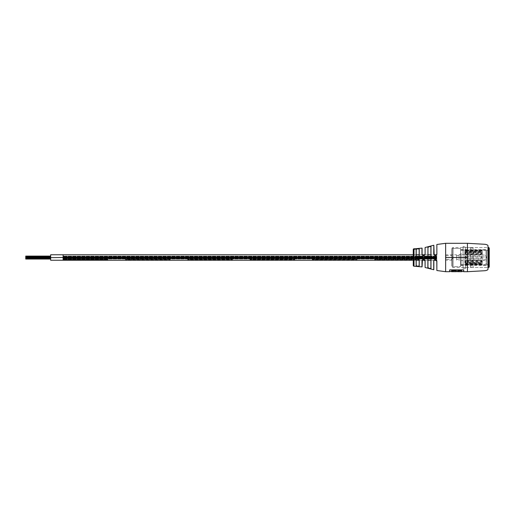 <?xml version="1.0" encoding="UTF-8"?>
<svg xmlns="http://www.w3.org/2000/svg" width="515" height="515" viewBox="0 0 515 515"><rect width="100%" height="100%" fill="white"/><g stroke="black" fill="none" stroke-linecap="round" stroke-linejoin="round"><path stroke-width="0.39" stroke-dasharray="2.58 1.93" d="M107.957 259.451L63.12 259.451L63.12 260.242L63.12 259.451L63.12 260.21L63.12 259.772L107.957 259.772L63.12 259.772L107.957 259.451L63.12 259.772L63.12 256.509L63.12 258.33L63.12 256.676L63.12 258.092L63.12 257.062L63.12 257.899L436.784 258.086L436.784 257.3L436.784 258.092L436.784 256.914L436.784 258.33L436.784 256.676L436.784 257.899L63.12 257.899L63.12 254.758L63.12 257.236L62.379 257.513L63.12 258.092L63.12 257.68L63.12 259.772L107.957 259.772L107.957 260.242L107.957 259.451L63.12 259.451L107.957 259.451L107.957 260.242L107.957 259.451M170.233 259.451L125.396 259.451L125.396 260.242L125.396 259.451L170.233 259.772L125.396 259.772L125.396 260.242L125.396 259.451L170.233 259.451L125.396 259.772L170.233 259.772L170.233 260.242L170.233 259.451L125.396 259.451L170.233 259.451L170.233 260.242L170.233 259.451M232.516 259.451L187.672 259.451L187.672 260.242L187.672 259.451L232.516 259.772L187.672 259.772L187.672 260.242L187.672 259.451L232.516 259.451L187.672 259.772L232.516 259.772L232.516 260.242L232.516 259.451L187.672 259.451L232.516 259.451L232.516 260.242L232.516 259.451M294.792 259.451L249.949 259.451L249.949 260.242L249.949 259.451L294.792 259.772L249.949 259.772L249.949 260.242L249.949 259.451L294.792 259.451L249.949 259.772L294.792 259.772L294.792 260.242L294.792 259.451L249.949 259.451L294.792 259.451L294.792 260.242L294.792 259.451M357.069 259.451L312.232 259.451L312.232 260.242L312.232 259.451L357.069 259.772L312.232 259.772L312.232 260.242L312.232 259.451L357.069 259.451L312.232 259.772L357.069 259.772L357.069 260.242L357.069 259.451L312.232 259.451L357.069 259.451L357.069 260.242L357.069 259.451M419.352 259.451L374.508 259.451L374.508 260.242L374.508 259.451L419.352 259.772L374.508 259.772L374.508 260.242L374.508 259.451L419.352 259.451L374.508 259.772L419.352 259.772L419.352 260.242L419.352 259.451L374.508 259.451L419.352 259.451L419.352 260.242L419.352 259.451M63.12 254.79L63.12 257.313L63.12 256.264L63.12 257.294L436.784 257.101L436.784 260.242L436.784 256.876L436.784 257.712L436.784 257.358L431.802 257.59L436.784 257.59L436.784 257.217L436.784 257.616L436.784 257.21L436.784 258.33L436.784 254.758L436.784 257.313L436.784 256.103L436.784 257.114L63.12 257.236M436.784 258.041L436.784 258.44L436.784 257.841L436.784 258.44L436.784 257.841L436.784 258.44L436.784 258.041L63.12 258.24L63.12 257.841L63.12 258.44L63.12 257.841L63.12 258.44L63.12 257.841L63.12 258.44L63.12 258.041L436.784 258.041M436.784 256.953L436.784 256.348L436.784 256.953M63.12 256.953L63.12 256.348L63.12 256.953M436.784 256.464L436.784 257.281L436.784 256.464M436.784 258.562L436.784 258.176L436.784 258.762L436.784 258.376L63.12 258.575L63.12 258.176L63.12 258.762L63.12 258.376L436.784 258.575M436.784 256.979L436.784 256.386L436.784 256.979M63.12 256.979L63.12 256.386L63.12 256.979M436.784 256.303L436.784 256.708L436.784 256.303M436.784 257.41L436.784 257.803L436.784 257.41M25.75 257.5L25.75 256.509L25.75 258.33L25.75 257.513L50.663 257.7L50.663 257.3L50.663 258.086L50.663 256.914L50.663 258.33L50.663 256.509L50.663 257.513M25.75 256.876L25.75 257.294L25.75 256.895L50.663 256.895L50.663 256.464L50.663 257.294L50.663 256.895L25.75 256.895M25.75 258.041L25.75 258.44L25.75 257.841L25.75 258.44L25.75 258.041L50.663 258.24L50.663 257.841L50.663 258.44L50.663 257.841L50.663 258.44L50.663 258.041L25.75 258.041M25.75 256.708L25.75 256.103L25.75 256.708M50.663 256.708L50.663 256.103L50.663 256.708M25.75 256.953L25.75 256.547L25.75 256.953M50.663 256.953L50.663 256.547L50.663 256.953M25.75 258.562L50.663 258.762L50.663 258.176L50.663 258.575M50.663 256.979L50.663 256.586L50.663 256.979M25.75 256.779L25.75 257.178L25.75 256.586L50.663 256.779L50.663 256.386L50.663 256.779L25.75 256.779L50.663 256.779M25.75 257.893L50.663 257.88L25.75 257.88M25.75 258.376L50.663 258.363L25.75 258.363M25.75 257.68L50.663 257.7L25.75 257.693M50.663 260.184L50.663 254.758L50.663 260.242L63.12 260.21L63.12 259.772M50.663 254.758L50.663 260.242M63.12 257.764L63.12 260.242L436.662 260.242M436.784 257.68L436.784 258.092L436.784 257.68L63.12 257.7L436.784 257.7M436.784 257.094L63.12 257.075L436.784 257.075M436.784 258.24L63.12 258.44L436.784 258.24M463.094 247.535L467.44 247.535L467.44 257.5L467.44 243.299L467.44 271.701L467.44 257.5L445.642 257.5L445.642 271.701L445.642 243.299L445.642 257.5L467.44 257.5L467.44 247.535L488.008 247.535L488.008 267.465L488.008 247.535L473.06 247.535L473.06 267.465L488.008 267.465L467.44 267.465L467.44 247.535L467.44 267.465L467.44 257.5L463.094 257.5L467.44 257.5L463.094 257.5L463.094 247.535L463.094 257.5L467.44 257.5L467.44 267.465L463.094 267.465L463.094 257.5L463.094 267.465M488.008 245.79L488.008 269.21M461.71 271.701L461.71 270.774L451.655 270.626L461.781 270.562L451.584 270.562L451.584 271.502M455.987 271.502L455.91 270.8M455.981 271.457L457.906 271.457L455.91 271.701M463.667 269.899L449.685 269.789L449.685 271.572M463.738 271.701L463.738 269.899L449.685 269.899L463.667 269.763L463.738 271.572M449.685 269.899L449.685 271.701M463.738 269.899L449.762 269.899M457.977 271.701L457.977 270.8M451.661 270.774L451.661 271.701M449.762 271.502L449.762 269.763L463.667 269.757L463.667 271.502M425.03 267.388L425.107 260.77C424.025 258.736 422.982 258.736 421.972 260.77L422.461 259.76L424.946 260.249M436.862 270.517L436.862 261.015C435.928 259.045 434.885 258.955 433.72 260.757L433.72 269.744M416.107 265.656C417.131 266.345 418.174 266.429 419.236 265.92L419.152 265.83C418.148 266.332 417.169 266.242 416.21 265.566L416.107 249.344C417.137 248.655 418.18 248.571 419.236 249.08L419.152 265.83L419.152 249.17C418.154 248.668 417.176 248.758 416.21 249.434L416.107 249.344M436.784 244.58L436.784 254.262L435.33 255.492L433.849 254.011L433.849 245.352M416.21 254.758L413.268 254.758L413.268 260.242L416.21 260.242L416.21 254.758L416.21 260.242M425.03 254.262L423.562 255.73L422.467 255.247L421.972 254.23C422.982 256.264 424.025 256.264 425.107 254.23L425.03 247.612M415.393 248.964L414.369 249.035L415.386 248.771M430.978 246.511L430.907 246.601C429.877 246.415 428.898 246.717 427.965 247.515L427.965 267.485C428.898 268.283 429.877 268.585 430.907 268.399L430.978 246.511L429.323 246.614M433.72 245.256L433.72 253.985C434.57 255.955 435.619 256.039 436.862 254.243L436.862 244.483M414.569 248.9L416.32 248.829L415.354 249.022M415.36 249.215L416.184 248.88M416.377 249.067L415.335 249.273L415.798 248.945M415.335 249.273L414.337 248.951M415.811 249.144L414.388 248.9M415.798 248.777L414.369 249.06L415.798 248.758M414.369 248.771L415.772 248.726M414.375 249.286L415.309 249.254M414.755 248.945L415.103 249.202M422.178 254.758L419.152 254.758L419.152 260.242L422.178 260.242M427.965 254.758L427.965 260.242L427.965 254.758L424.939 254.758M430.907 254.758L430.907 260.242L430.907 254.758L434.048 254.758M416.21 256.348L416.21 258.395M427.965 256.348L427.965 258.395M430.907 256.348L430.907 258.395M433.72 260.757L434.338 259.869L436.784 260.989L436.784 270.42M433.72 253.985L434.164 254.931M465.586 268.444L463.094 268.444L463.094 246.556L463.094 268.444L465.586 268.444L465.586 246.556L463.094 246.556L465.586 246.556L465.586 268.444M486.759 264.536L486.759 250.464L486.759 264.536L488.754 264.536L488.754 250.464L489.25 249.962L489.25 265.038L489.25 249.962M486.759 250.464L488.754 250.464L488.754 264.536L489.25 265.038M460.603 249.53L460.603 265.47L460.603 249.53L486.759 249.53L486.759 265.47L486.759 249.53M460.603 265.47L486.759 265.47M452.183 248.842A1.242 1.242 0 0 1 453.129 248.41L460.603 248.41L460.603 266.59L460.603 248.41L460.603 266.59L460.603 248.41L453.129 248.41L453.129 266.59L460.603 266.59L453.129 266.59L453.129 248.41A1.242 1.242 0 0 0 451.88 249.653L451.88 265.347A1.242 1.242 0 0 0 453.129 266.59A1.242 1.242 0 0 1 452.183 266.158L452.183 248.842L452.183 266.158M451.88 265.347L451.88 249.653M451.88 266.216L451.88 248.784L451.88 266.216A1.242 1.242 0 0 0 453.129 267.465L470.568 267.465L470.568 247.535L470.568 267.465M451.88 248.784A1.242 1.242 0 0 1 453.129 247.535L470.568 247.535M470.568 266.963L470.568 248.037L470.568 266.963L473.06 266.963L473.06 248.037L473.06 266.963M470.568 248.037L473.06 248.037M473.06 267.465L473.06 247.535M489.25 266.963L489.25 248.037M488.754 267.465L488.754 247.535M460.603 260.577L483.875 260.577C487.28 258.524 487.28 256.476 483.875 254.423L483.875 260.577L483.875 254.423L459.11 254.423L459.11 260.577L459.11 254.423L459.11 260.577L459.11 254.423L460.603 254.423L460.603 260.577L460.603 254.423M456.618 255.633L459.11 255.633L459.11 259.367L459.11 255.633L459.11 259.367L459.11 255.633L456.618 255.633L456.618 259.367L459.11 259.367L456.618 259.367L456.618 255.633M452.183 254.822L452.183 260.178L452.183 254.822L456.618 254.822L456.618 260.178L456.618 254.822L456.618 260.178L456.618 254.822L445.906 254.822L445.906 260.178L445.906 254.822M452.183 260.178L445.906 260.178M445.906 258.163L445.906 255.633L445.906 258.163M452.131 258.163L452.131 255.633L452.131 258.163M461.092 253.399L461.092 265.225L461.092 253.399M464.833 261.601L464.833 249.775L464.833 261.601L465.953 260.506L481.145 260.506L482.265 261.601L481.145 262.405L465.953 262.405L464.833 261.601L465.953 260.107L481.145 260.107L482.265 261.202L482.265 250.522L482.265 253.798L481.145 252.994L465.953 252.994L464.833 253.798L464.833 263.97L465.953 263.294L481.145 263.294L482.265 263.97L464.833 263.97L464.833 264.478L482.265 264.266L481.145 263.732L465.953 263.732L464.833 264.266L464.833 253.798L465.953 254.893L481.145 254.893L482.265 253.798L482.265 257.983L481.145 256.843L465.953 256.843L464.833 257.983L465.953 259.077L481.145 259.077L482.265 257.983L482.265 261.981L481.145 260.944L465.953 260.944L464.833 261.981L465.953 262.663L481.145 262.663L482.265 261.981L482.265 264.478L482.265 261.202L481.145 262.006L465.953 262.006L464.833 261.202M482.265 264.665L482.265 249.775L482.265 265.225L482.265 264.665L464.833 264.665L465.953 263.995L481.145 263.995L482.265 264.665L482.265 263.97M486.006 261.601L486.006 249.775L486.006 261.601M461.092 253.798L461.092 264.478L461.092 253.798M486.006 253.798L486.006 264.478L486.006 253.798M465.953 265.006L482.265 264.993L481.145 264.465L465.953 264.465L464.833 264.993L465.953 265.006L465.953 264.272M482.265 258.034L481.145 256.895L465.953 256.895L464.833 258.034L465.953 259.135L481.145 259.135L482.265 257.983M464.833 253.399L465.953 254.494L481.145 254.494L482.265 253.399L481.145 252.595L465.953 252.595L464.833 253.798M482.265 262.457L481.145 261.427L465.953 261.427L464.833 262.457L465.953 263.146L481.145 263.146L482.265 262.457L482.265 261.981M465.953 250.728L482.265 250.734L481.145 251.269L465.953 251.269L464.833 250.734L465.953 250.728L465.953 249.994L482.265 250.007L481.145 250.535L465.953 250.535L464.833 250.007L465.953 249.994M482.265 251.03L464.833 251.03L465.953 251.706L481.145 251.706L482.265 251.03L482.265 250.335L481.145 250.161L464.833 250.335L465.953 251.005L481.145 251.005L482.265 250.335M482.265 257.017L481.145 258.157L465.953 258.157L464.833 257.017L465.953 255.923L481.145 255.923L482.265 257.017L481.145 258.105L465.953 258.105L464.833 256.966L465.953 255.865L481.145 255.865L482.265 256.966M482.265 253.02L481.145 254.056L465.953 254.056L464.833 253.02L465.953 252.337L481.145 252.337L482.265 253.02L482.265 252.543L481.145 253.573L465.953 253.573L464.833 252.543L465.953 251.854L481.145 251.854L482.265 252.543M421.972 260.77L421.972 266.899M425.107 267.485L425.107 260.77M419.236 265.92L419.236 249.08M414.009 266.223L414.009 248.777M425.107 254.23L425.107 247.515M421.972 248.101L421.972 254.23M453.129 247.535L453.129 267.465L453.129 247.535M481.145 264.272L481.145 265.006M465.953 264.465L465.953 263.732M465.953 263.294L465.953 263.995M465.953 264.839L465.953 264.137M481.145 264.839L481.145 264.137M481.145 263.995L481.145 263.294M481.145 263.732L481.145 264.465M465.953 260.506L465.953 260.107M465.953 262.405L465.953 262.006M481.145 262.405L481.145 262.006M481.145 260.107L481.145 260.506M481.145 252.595L481.145 252.994M481.145 254.494L481.145 254.893M465.953 254.494L465.953 254.893M465.953 252.994L465.953 252.595M465.953 262.663L465.953 263.146M465.953 261.427L465.953 260.944M481.145 261.427L481.145 260.944M481.145 263.146L481.145 262.663M481.145 251.269L481.145 250.535M481.145 249.994L481.145 250.728M465.953 250.535L465.953 251.269M465.953 251.706L465.953 251.005M465.953 250.161L465.953 250.863M481.145 250.161L481.145 250.863M481.145 251.005L481.145 251.706M465.953 252.337L465.953 251.854M465.953 253.573L465.953 254.056M481.145 253.573L481.145 254.056M481.145 251.854L481.145 252.337M436.784 257.3L63.12 257.3L436.784 257.294M436.784 256.914L63.12 256.914L436.784 256.908M436.784 257.461L63.12 257.461L436.784 257.481M436.784 257.062L63.12 257.062L436.784 257.062M436.784 257.938L63.12 257.938L436.784 257.938M436.784 257.539L63.12 257.539L436.784 257.539M436.784 258.086L63.12 258.086L436.784 258.092M436.784 257.616L63.12 257.616L436.784 257.616M436.784 257.217L63.12 257.217L436.784 257.21M436.784 256.676L63.12 256.676L436.784 256.663M436.784 258.33L63.12 258.33L436.784 258.33M436.784 257.931L63.12 257.931L436.784 257.912M436.784 256.509L63.12 256.509L436.784 256.502M436.784 256.895L63.12 256.895L436.784 256.895M436.784 257.841L63.12 257.841L436.784 257.841M436.784 258.44L63.12 258.44L436.784 258.44M436.784 258.002L63.12 258.002L436.784 258.002M436.784 257.603L63.12 257.603L436.784 257.609M436.784 258.395L63.12 258.395L436.784 258.395M436.784 257.996L63.12 257.996L436.784 257.996M436.784 258.678L63.12 258.678L436.784 258.678M436.784 258.279L63.12 258.279L436.784 258.279M436.784 257.152L63.12 257.152L436.784 257.152M436.784 256.753L63.12 256.753L436.784 256.747M436.784 256.264L63.12 256.264L436.784 256.264M436.784 258.762L63.12 258.762L436.784 258.762M436.784 258.363L63.12 258.363L436.784 258.363M436.784 256.103L63.12 256.103L436.784 256.103M436.784 257.178L63.12 257.178L436.784 257.178M436.784 256.779L63.12 256.779L436.784 256.779M436.784 258.176L63.12 258.176L436.784 258.176M436.784 256.348L63.12 256.348L436.784 256.348M436.784 256.386L63.12 256.386L436.784 256.386M436.784 259.006L63.12 259.006L436.784 259.006M436.784 258.607L63.12 258.607L436.784 258.607M436.784 257.88L63.12 257.88M436.784 257.513L63.12 257.513L436.784 257.513M436.784 259.032L63.12 259.032L436.784 259.032M436.784 258.633L63.12 258.633L436.784 258.633M436.784 258.305L63.12 258.305L436.784 258.305M25.75 257.3L50.663 257.3L25.75 257.294M25.75 256.914L50.663 256.914L25.75 256.908M25.75 257.461L50.663 257.461L25.75 257.481M25.75 257.062L50.663 257.062L25.75 257.062M25.75 257.938L50.663 257.938L25.75 257.938M25.75 257.539L50.663 257.539L25.75 257.539M25.75 258.086L50.663 258.086L25.75 258.092M25.75 257.616L50.663 257.616L25.75 257.616M25.75 257.217L50.663 257.21M25.75 257.075L50.663 257.075L25.75 257.082M25.75 256.676L50.663 256.676L25.75 256.663M25.75 258.33L50.663 258.33M25.75 257.931L50.663 257.931L25.75 257.906M25.75 256.509L50.663 256.509L25.75 256.502M25.75 258.24L50.663 258.24L25.75 258.24M25.75 257.841L50.663 257.841L25.75 257.841M25.75 258.44L50.663 258.44L25.75 258.44M25.75 258.002L50.663 258.002L25.75 258.002M25.75 257.603L50.663 257.603L25.75 257.609M25.75 258.395L50.663 258.395L25.75 258.395M25.75 257.996L50.663 257.996L25.75 257.996M25.75 258.678L50.663 258.678M25.75 258.279L50.663 258.279L25.75 258.279M25.75 257.152L50.663 257.152L25.75 257.152M25.75 256.753L50.663 256.753L25.75 256.747M25.75 256.264L50.663 256.264L25.75 256.264M25.75 258.762L50.663 258.762L25.75 258.762M25.75 256.103L50.663 256.103M25.75 258.176L50.663 258.176L25.75 258.176M25.75 256.348L50.663 256.348L25.75 256.348M25.75 259.006L50.663 259.006L25.75 259.006M25.75 258.607L50.663 258.607L25.75 258.607M25.75 258.633L50.663 258.633L25.75 258.633M25.75 258.305L50.663 258.305L25.75 258.305M25.75 257.178L50.663 257.178M25.75 256.386L50.663 256.386M25.75 259.032L50.663 259.032M431.802 257.358L436.784 257.358M58.955 254.758L55.375 254.758M436.681 254.758L63.12 254.758M63.12 257.101L436.784 257.101M434.029 260.242L430.907 260.242M427.965 260.242L425.017 260.242M58.961 260.242L55.369 260.242M449.724 269.751L463.7 269.751L449.724 269.751M433.849 260.738L434.338 259.869M435.375 259.509L436.366 259.953M422.088 260.738L422.461 259.76M422.088 254.262L422.467 255.247M424.592 255.311L423.523 255.73M436.784 254.262L436.623 254.732M436.179 255.221L435.181 255.485M445.906 255.633L452.131 255.633L453.213 257.5L452.131 259.367L445.906 259.367M461.092 265.225L464.833 265.225C470.639 264.227 476.452 264.227 482.265 265.225L486.006 265.225M461.092 250.522L464.833 250.522C470.639 251.52 476.452 251.52 482.265 250.522L486.006 250.522M461.092 249.775L464.833 249.775C470.639 250.773 476.452 250.773 482.265 249.775L486.006 249.775M464.833 264.993L464.833 264.266M464.833 263.97L464.833 264.665M482.265 264.993L482.265 264.266M482.265 261.601L482.265 261.202M461.092 264.478L464.833 264.478C470.639 263.48 476.452 263.48 482.265 264.478L486.006 264.478M482.265 253.798L482.265 253.399M464.833 261.981L464.833 262.457M482.265 250.734L482.265 250.007M464.833 250.734L464.833 250.007M464.833 250.335L464.833 251.03M464.833 252.543L464.833 253.02"/><path stroke-width="0.77" d="M25.75 257.178L50.663 257.178M25.75 257.912L25.75 258.678L25.75 257.712L50.663 257.931L25.75 257.912M55.369 260.242L50.663 260.242L50.663 254.758L63.12 254.758L63.12 260.242L58.961 260.242M63.12 260.21L63.12 259.772L63.12 260.21M436.862 270.517L436.784 260.989L434.338 259.869L433.72 260.757C434.885 258.955 435.928 259.045 436.862 261.015L436.862 270.517L445.642 271.701L445.642 257.5L467.44 257.5L467.44 271.701L485.085 270.703C486.894 270.407 487.866 269.905 488.008 269.21L488.008 245.79C487.866 245.095 486.894 244.593 485.085 244.297L467.44 243.299L467.44 257.5L445.642 257.5L445.642 271.701L449.685 271.701L449.685 269.899L463.738 269.899L463.738 271.701L467.44 271.701L467.44 243.299L445.642 243.299L436.862 244.483L436.862 254.243C435.619 256.039 434.57 255.955 433.72 253.985L435.33 255.492L436.862 254.243L436.862 244.483M445.642 257.5L445.642 243.299L445.642 257.5M461.71 270.916L461.71 271.701L457.977 271.701L457.977 270.916L461.781 270.703L461.71 271.572M455.91 270.916L455.91 271.701L451.661 271.701L451.661 270.916L455.917 270.774L451.584 270.703L455.987 270.703L455.91 271.572M463.738 269.899L463.738 271.572L463.667 269.899M449.762 269.899L449.762 271.502L451.584 271.502L451.584 270.703M455.987 271.502L457.899 271.502L457.977 270.916M457.899 270.703L461.781 270.703L461.781 271.502L463.667 271.502M449.762 271.502L449.685 269.899M455.91 271.65L457.977 271.65M414.009 266.223A0.747 0.747 0 0 1 413.268 265.476L413.268 249.524A0.747 0.747 0 0 1 414.009 248.777L414.009 266.223L421.972 266.899L421.972 260.77C422.982 258.736 424.025 258.736 425.107 260.77L425.107 267.485L433.72 269.744L433.72 260.757L433.849 269.648L433.849 260.738L434.338 259.869M429.362 268.399L430.978 268.489C429.883 268.682 428.841 268.379 427.843 267.581L429.33 268.386M416.21 260.242L419.152 260.242L419.236 265.92C418.18 266.429 417.137 266.345 416.107 265.656L416.21 260.242L416.21 265.566C417.176 266.242 418.154 266.332 419.152 265.83L419.152 249.17L419.152 254.758L416.21 254.758L416.21 249.434L416.21 254.758M433.72 253.985L433.849 245.352L434.164 254.931M425.107 254.23L425.107 247.515L425.107 254.23C424.025 256.264 422.982 256.264 421.972 254.23L421.972 248.101L415.772 248.726M422.088 254.262L422.467 255.247L422.088 254.262L422.088 248.198L421.972 254.23M413.268 249.524L413.268 254.758L58.955 254.758M50.663 260.242L413.268 260.242L413.268 265.476M422.467 255.247L423.562 255.73L425.03 254.262M429.323 246.614L427.843 247.419C428.841 246.621 429.883 246.318 430.978 246.511L430.978 268.489L430.907 246.601L430.907 254.758L427.965 254.758L427.965 247.515L427.965 254.758M416.107 265.656L416.107 249.344C417.131 248.655 418.174 248.571 419.236 249.08L419.236 265.92M414.375 249.241L415.798 248.945L414.369 248.771L415.798 248.777L414.369 248.842M414.369 248.983L414.009 248.777M414.717 249.028L415.096 249.015L414.723 249.221M414.755 248.945L415.096 249.009M427.965 260.242L427.965 267.485L427.965 260.242L430.907 260.242L430.907 268.399L430.907 260.242M430.907 256.348L430.907 254.758M419.236 249.08L419.152 249.17C418.148 248.668 417.169 248.758 416.21 249.434L416.21 256.103M416.21 258.762L416.107 249.344M430.978 246.511L430.907 246.601C429.877 246.415 428.898 246.717 427.965 247.515L427.965 256.348M427.965 258.395L427.965 267.485C428.898 268.283 429.877 268.585 430.907 268.399L430.907 258.395M427.965 247.515L427.843 267.581L427.965 247.515M421.972 260.77L422.088 266.802L422.461 259.76L422.088 260.738L422.461 259.766L425.107 260.77M424.946 260.249L425.03 260.738L424.946 260.249M425.107 267.485L425.03 260.738M488.008 267.465L488.754 267.465L488.754 247.535L488.008 247.535M488.754 247.535L489.25 248.037L489.25 266.963L488.754 267.465M50.663 257.629L63.12 257.487M457.964 271.534L455.923 271.534M461.71 270.774L457.97 270.774M25.75 257.21L50.663 257.21M25.75 258.678L50.663 258.678M25.75 256.779L50.663 256.779M25.75 258.575L50.663 258.575M25.75 256.386L50.663 256.386M25.75 258.33L50.663 258.33M25.75 256.103L50.663 256.103M25.75 257.513L50.663 257.513M25.75 259.032L50.663 259.032M55.375 254.758L50.663 254.758M436.681 254.758L434.048 254.758M424.939 254.758L422.178 254.758M436.662 260.242L434.029 260.242M425.017 260.242L422.178 260.242M425.107 247.515L433.72 245.256M435.375 259.509L436.366 259.953M423.523 259.27L424.592 259.689M436.784 254.262L436.623 254.732M436.179 255.221L435.181 255.485"/></g></svg>
